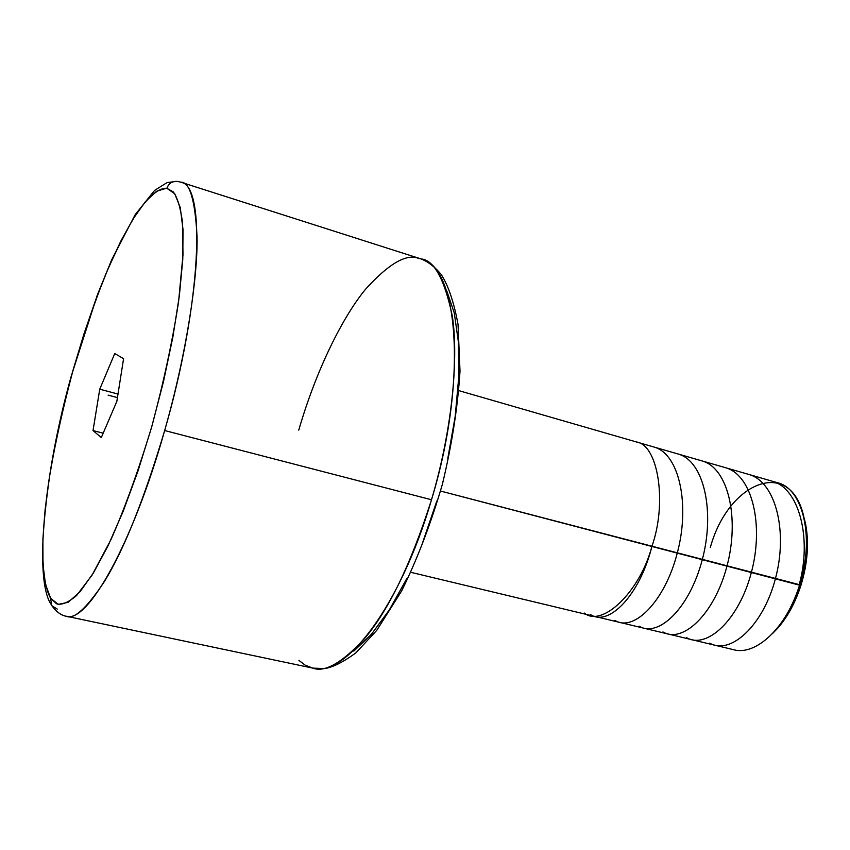 <?xml version="1.0" encoding="UTF-8"?>
<svg xmlns="http://www.w3.org/2000/svg" width="850" height="850" viewBox="0 0 850 850"><rect width="100%" height="100%" fill="white"/><g stroke="black" fill="none" stroke-linecap="round" stroke-linejoin="round"><path stroke-width="1.27" d="M298.924 660.386L305.171 665.168L312.821 668.121C324.679 672.69 341.806 662.979 364.204 638.977C388.546 610.428 410.986 564.018 431.502 499.757C453.337 426.317 458.543 354.089 452.179 315.339C444.359 278.832 433.946 260.015 420.962 258.91L417.977 258.156C405.811 253.778 388.386 264.084 365.702 289.074C343.283 316.094 316.636 368.517 298.754 430.121M50.447 597.933L56.493 603.766C61.476 605.381 68.181 602.618 76.617 595.489L92.098 575.078L110.999 539.58C125.035 507.694 138.667 469.912 151.895 426.222C163.806 381.48 172.709 339.957 178.585 301.654L182.994 254.873L182.506 222.222C180.349 207.039 177.236 196.913 173.198 191.845L166.887 188.307C168.725 183.324 172.263 181.029 177.491 181.422C172.263 181.029 168.725 183.324 166.887 188.307L174.739 193.747L180.253 207.528L183.026 229.574L182.782 259.346L179.361 295.779L172.826 337.301L163.413 381.916L151.576 427.348L137.923 471.219L123.186 511.275L108.141 545.615L93.521 572.773L80.006 591.802L68.127 602.321L58.289 604.382L50.756 598.432L45.475 584.343L42.978 564.421L42.893 539.176L45.114 509.639L49.459 476.861L55.749 441.883L63.771 405.716L73.281 369.336L84.022 333.721L95.71 299.869L108.056 268.738L120.7 241.326L133.291 218.641L145.414 201.641L156.613 191.239L166.43 188.254C159.63 187.967 149.844 194.703 136.637 213.446C127.192 228.427 116.864 248.742 105.666 274.422C94.233 303.184 83.353 335.123 73.026 370.239C63.548 405.832 55.962 439.684 50.278 471.793C45.868 501.489 43.339 526.607 42.67 547.134C42.734 574.43 45.974 590.07 50.447 597.933L51.893 605.753L50.447 597.933M177.491 181.422L180.806 182.176C189.699 181.751 195.117 199.931 197.062 236.746C197.763 276.059 187.127 351.751 164.666 430.536C144.086 499.428 123.973 549.791 104.327 581.634C86.498 608.515 73.759 620.043 66.109 616.197C65.397 616.165 58.618 615.166 51.924 605.784M410.879 572.326L733.561 649.697C756.022 656.115 786.76 627.364 799.563 585.183C793.677 603.5 785.506 618.715 775.051 630.806L778.037 627.842C787.854 616.494 795.504 602.246 801.019 585.097L440.544 491.045L799.563 585.183C814.906 538.379 803.144 488.601 777.676 482.779L458.894 390.649M772.841 633.239L778.037 627.842M164.666 430.536C132.738 544.074 87.242 624.091 66.109 616.197L312.821 668.121C345.249 678.088 400.637 605.731 431.502 499.757L164.666 430.536L431.502 499.757C467.766 380.949 458.511 265.933 420.962 258.91L180.806 182.176C206.21 184.811 201.62 303.046 164.666 430.536M103.19 433.181L93.032 430.589L99.748 389.204L118.012 394.049L99.748 389.204L114.739 353.547L123.579 358.668L116.854 401.349L101.299 437.591L93.032 430.589L103.19 433.181M114.739 353.547L99.748 389.204L93.032 430.589L101.299 437.591L116.854 401.349L123.579 358.668L114.739 353.547M51.893 605.753L57.269 609.089M446.749 290.838L454.272 312.906L458.394 341.998L458.745 377.039L455.186 416.511L447.78 458.522M436.847 500.969L422.949 541.652M406.831 578.531L389.353 609.864L371.386 634.334L353.802 651.121M710.303 547.57C728.609 480.441 792.444 455.781 804.408 519.701C808.286 539.814 806.671 561.638 799.563 585.183L801.019 585.097C807.67 563.072 809.179 542.619 805.545 523.759L803.686 516.492L805.428 523.207L807.298 537.413L807.181 552.904L805.067 569.032L801.019 585.097L795.218 600.398L787.929 614.284L779.471 626.174L772.831 633.25M108.088 395.133L117.449 397.598M590.474 614.539C608.526 626.981 639.678 595.563 651.897 546.465C639.795 592.259 601.896 627.799 584.301 613.062M614.933 620.415C633.749 632.432 664.891 601.449 677.312 552.936C690.136 504.709 679.362 454.697 654.808 447.291M639.083 626.206C658.421 638.01 689.541 608.409 702.302 559.608C715.137 511.392 703.938 461.773 678.959 454.272M662.936 631.933C682.89 643.928 714.457 613.987 726.973 566.153C739.766 518.202 728.248 468.807 702.791 461.157M686.471 637.585C706.584 649.74 738.916 620.043 751.294 572.709C764.192 524.896 752.08 475.66 726.325 467.957M709.718 643.163C730.203 655.361 763.024 626.057 775.359 578.893C788.184 531.781 775.753 482.502 749.551 474.672M799.096 585.055C812.26 538.369 799.064 488.378 772.491 481.302M636.491 442C657.974 444.656 667.484 502.265 651.897 546.465M312.821 668.121L324.604 668.557C332.69 667.399 343.081 662.192 355.778 652.959L376.773 630.339L401.636 590.941C417.446 558.822 431.035 523.239 442.404 484.203C451.902 444.656 457.778 406.948 460.009 371.099L458.022 324.328C453.858 301.835 448.184 285.132 441.001 274.231C434.669 266.73 427.986 261.63 420.962 258.91M177.597 181.433L180.806 182.176M50.873 604.053C34.17 578.499 43.86 473.599 71.326 375.838L97.229 295.269L111.701 259.771L135.161 214.71L154.551 190.442L167.057 182.591L176.885 181.347M804.408 519.701L805.545 523.759"/></g></svg>
